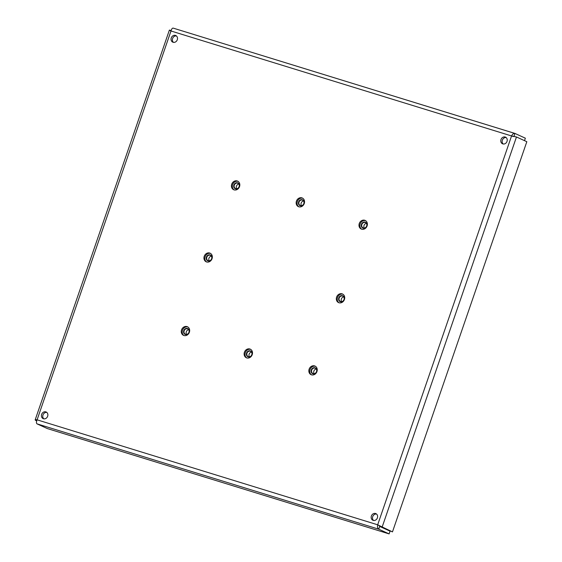 <?xml version="1.0" encoding="UTF-8"?>
<svg xmlns="http://www.w3.org/2000/svg" width="562" height="562" viewBox="0 0 562 562"><rect width="100%" height="100%" fill="white"/><g stroke="black" fill="none" stroke-linecap="round" stroke-linejoin="round"><path stroke-width="0.84" d="M389.101 533.9L390.049 531.153L379.694 526.425L379.013 525.407L379.694 526.425L392.473 531.884L377.671 524.796C377.25 526.987 377.608 528.442 378.746 529.172L389.101 533.9L47.349 428.574L36.994 423.846C36.249 423.235 36.284 421.9 37.099 419.828C35.294 419.54 34.774 419.709 35.525 420.334L36.706 420.875M171.108 30.531L169.373 30.123L35.174 419.856L36.755 420.713M169.879 30.151C168.972 29.969 169.338 30.25 170.989 30.987C171.607 28.894 172.365 27.938 173.251 28.135L514.736 133.384M524.515 140.641L525.358 138.189L515.003 133.461C513.724 133.145 512.579 133.981 511.561 135.955L516.471 136.973L382.118 527.156L379.715 526.418L378.746 529.172L36.994 423.846M512.895 136.566L514.054 136.215L514.869 133.412L173.251 28.135M379.231 525.681L377.671 524.796L511.561 135.955L170.989 30.987L37.099 419.828L377.671 524.796M513.689 136.369L516.471 136.973L526.826 141.701L392.473 531.884M373.203 520.377A3.639 3.14 114.5 0 1 372.873 520.257A3.639 3.14 114.5 0 1 371.531 515.642A3.639 3.14 114.5 0 1 375.901 513.633A3.639 3.14 114.5 0 1 377.327 518.059A3.639 3.14 114.5 0 1 373.203 520.377M502.835 143.907A3.639 3.14 114.5 0 1 502.505 143.781A3.639 3.14 114.5 0 1 501.156 139.165A3.639 3.14 114.5 0 1 505.526 137.156A3.639 3.14 114.5 0 1 506.952 141.589A3.639 3.14 114.5 0 1 502.835 143.907M173.089 42.276A3.639 3.14 114.5 0 1 172.759 42.15A3.639 3.14 114.5 0 1 171.417 37.535A3.639 3.14 114.5 0 1 175.787 35.532A3.639 3.14 114.5 0 1 177.213 39.958A3.639 3.14 114.5 0 1 173.089 42.276M43.457 418.753A3.639 3.14 114.5 0 1 43.133 418.627A3.639 3.14 114.5 0 1 41.785 414.011A3.639 3.14 114.5 0 1 46.154 412.002A3.639 3.14 114.5 0 1 47.58 416.435A3.639 3.14 114.5 0 1 43.457 418.753M361.647 229.191A4.728 4.082 114.5 0 1 361.226 229.029A4.728 4.082 114.5 0 1 359.469 223.03A4.728 4.082 114.5 0 1 365.152 220.423A4.728 4.082 114.5 0 1 367.007 226.184A4.728 4.082 114.5 0 1 361.647 229.191M311.503 374.84A4.728 4.082 114.5 0 1 311.074 374.678A4.728 4.082 114.5 0 1 309.325 368.679A4.728 4.082 114.5 0 1 315.001 366.066A4.728 4.082 114.5 0 1 316.856 371.826A4.728 4.082 114.5 0 1 311.503 374.84M234.087 189.879A4.728 4.082 114.5 0 1 233.659 189.717A4.728 4.082 114.5 0 1 231.909 183.718A4.728 4.082 114.5 0 1 237.585 181.112A4.728 4.082 114.5 0 1 239.44 186.865A4.728 4.082 114.5 0 1 234.087 189.879M183.936 335.521A4.728 4.082 114.5 0 1 183.507 335.359A4.728 4.082 114.5 0 1 181.758 329.36A4.728 4.082 114.5 0 1 187.434 326.754A4.728 4.082 114.5 0 1 189.289 332.507A4.728 4.082 114.5 0 1 183.936 335.521M338.984 302.756A4.728 4.082 114.5 0 1 338.556 302.595A4.728 4.082 114.5 0 1 336.807 296.596A4.728 4.082 114.5 0 1 342.483 293.989A4.728 4.082 114.5 0 1 344.337 299.743A4.728 4.082 114.5 0 1 338.984 302.756M246.774 357.931A4.728 4.082 114.5 0 1 246.346 357.762A4.728 4.082 114.5 0 1 244.596 351.763A4.728 4.082 114.5 0 1 250.273 349.157A4.728 4.082 114.5 0 1 252.127 354.917A4.728 4.082 114.5 0 1 246.774 357.931M206.605 261.955A4.728 4.082 114.5 0 1 206.177 261.794A4.728 4.082 114.5 0 1 204.428 255.794A4.728 4.082 114.5 0 1 210.104 253.188A4.728 4.082 114.5 0 1 211.958 258.949A4.728 4.082 114.5 0 1 206.605 261.955M298.815 206.788A4.728 4.082 114.5 0 1 298.387 206.626A4.728 4.082 114.5 0 1 296.638 200.627A4.728 4.082 114.5 0 1 302.314 198.021A4.728 4.082 114.5 0 1 304.168 203.774A4.728 4.082 114.5 0 1 298.815 206.788M376.526 514.033A3.639 3.14 -65.5 0 0 372.866 516.246A3.639 3.14 -65.5 0 0 373.582 520.468M506.151 137.557A3.639 3.14 -65.5 0 0 502.498 139.776A3.639 3.14 -65.5 0 0 503.215 143.991M176.412 35.926A3.639 3.14 -65.5 0 0 172.752 38.146A3.639 3.14 -65.5 0 0 173.475 42.368M46.779 412.403A3.639 3.14 -65.5 0 0 43.119 414.623A3.639 3.14 -65.5 0 0 43.843 418.838M316.265 369.016A2.908 2.515 -65.5 0 0 313.982 370.801A2.908 2.515 -65.5 0 0 314.13 373.695M313.175 373.618A2.908 2.515 114.5 0 1 312.915 373.512A2.908 2.515 114.5 0 1 311.833 369.824A2.908 2.515 114.5 0 1 315.331 368.215A2.908 2.515 114.5 0 1 316.469 371.763A2.908 2.515 114.5 0 1 313.175 373.618M312.908 373.807A3.203 2.768 -65.5 0 0 316.757 369.979A3.203 2.768 -65.5 0 0 312.177 368.567A3.203 2.768 -65.5 0 0 312.908 373.807M315.451 366.312A4.728 4.082 -65.5 0 0 310.231 369.094A4.728 4.082 -65.5 0 0 311.552 374.854M188.699 329.704A2.908 2.515 -65.5 0 0 186.415 331.489A2.908 2.515 -65.5 0 0 186.563 334.376M185.608 334.299A2.908 2.515 114.5 0 1 185.348 334.2A2.908 2.515 114.5 0 1 184.266 330.505A2.908 2.515 114.5 0 1 187.764 328.903A2.908 2.515 114.5 0 1 188.902 332.444A2.908 2.515 114.5 0 1 185.608 334.299M185.341 334.495A3.203 2.768 -65.5 0 0 189.197 330.667A3.203 2.768 -65.5 0 0 184.61 329.255A3.203 2.768 -65.5 0 0 185.341 334.495M187.884 327A4.728 4.082 -65.5 0 0 182.671 329.775A4.728 4.082 -65.5 0 0 183.985 335.535M366.41 223.374A2.908 2.515 -65.5 0 0 364.134 225.158A2.908 2.515 -65.5 0 0 364.274 228.053M363.326 227.968A2.908 2.515 114.5 0 1 363.059 227.87A2.908 2.515 114.5 0 1 361.984 224.182A2.908 2.515 114.5 0 1 365.476 222.573A2.908 2.515 114.5 0 1 366.621 226.114A2.908 2.515 114.5 0 1 363.326 227.968M363.052 228.165A3.203 2.768 -65.5 0 0 366.909 224.336A3.203 2.768 -65.5 0 0 362.321 222.924A3.203 2.768 -65.5 0 0 363.052 228.165M365.602 220.669A4.728 4.082 -65.5 0 0 360.382 223.451A4.728 4.082 -65.5 0 0 361.703 229.212M238.843 184.062A2.908 2.515 -65.5 0 0 236.567 185.846A2.908 2.515 -65.5 0 0 236.714 188.734M235.759 188.656A2.908 2.515 114.5 0 1 235.499 188.558A2.908 2.515 114.5 0 1 234.417 184.863A2.908 2.515 114.5 0 1 237.916 183.261A2.908 2.515 114.5 0 1 239.054 186.802A2.908 2.515 114.5 0 1 235.759 188.656M235.492 188.853A3.203 2.768 -65.5 0 0 239.342 185.024A3.203 2.768 -65.5 0 0 234.754 183.612A3.203 2.768 -65.5 0 0 235.492 188.853M238.035 181.357A4.728 4.082 -65.5 0 0 232.816 184.132A4.728 4.082 -65.5 0 0 234.136 189.893M343.74 296.94A2.908 2.515 -65.5 0 0 341.464 298.724A2.908 2.515 -65.5 0 0 341.612 301.611M340.656 301.534A2.908 2.515 114.5 0 1 340.396 301.436A2.908 2.515 114.5 0 1 339.315 297.741A2.908 2.515 114.5 0 1 342.813 296.139A2.908 2.515 114.5 0 1 343.951 299.679A2.908 2.515 114.5 0 1 340.656 301.534M340.389 301.731A3.203 2.768 -65.5 0 0 344.239 297.902A3.203 2.768 -65.5 0 0 339.659 296.49A3.203 2.768 -65.5 0 0 340.389 301.731M342.932 294.235A4.728 4.082 -65.5 0 0 337.713 297.01A4.728 4.082 -65.5 0 0 339.034 302.77M251.53 352.107A2.908 2.515 -65.5 0 0 249.254 353.891A2.908 2.515 -65.5 0 0 249.402 356.786M248.446 356.701A2.908 2.515 114.5 0 1 248.186 356.603A2.908 2.515 114.5 0 1 247.104 352.915A2.908 2.515 114.5 0 1 250.603 351.306A2.908 2.515 114.5 0 1 251.741 354.847A2.908 2.515 114.5 0 1 248.446 356.701M248.179 356.898A3.203 2.768 -65.5 0 0 252.029 353.069A3.203 2.768 -65.5 0 0 247.449 351.657A3.203 2.768 -65.5 0 0 248.179 356.898M250.722 349.402A4.728 4.082 -65.5 0 0 245.503 352.184A4.728 4.082 -65.5 0 0 246.823 357.945M303.571 200.971A2.908 2.515 -65.5 0 0 301.295 202.756A2.908 2.515 -65.5 0 0 301.443 205.643M300.487 205.566A2.908 2.515 114.5 0 1 300.227 205.467A2.908 2.515 114.5 0 1 299.146 201.772A2.908 2.515 114.5 0 1 302.644 200.17A2.908 2.515 114.5 0 1 303.782 203.711A2.908 2.515 114.5 0 1 300.487 205.566M300.22 205.762A3.203 2.768 -65.5 0 0 304.07 201.934A3.203 2.768 -65.5 0 0 299.49 200.522A3.203 2.768 -65.5 0 0 300.22 205.762M302.763 198.267A4.728 4.082 -65.5 0 0 297.544 201.041A4.728 4.082 -65.5 0 0 298.865 206.802M211.361 256.139A2.908 2.515 -65.5 0 0 209.085 257.923A2.908 2.515 -65.5 0 0 209.233 260.817M208.277 260.733A2.908 2.515 114.5 0 1 208.017 260.635A2.908 2.515 114.5 0 1 206.935 256.946A2.908 2.515 114.5 0 1 210.434 255.338A2.908 2.515 114.5 0 1 211.572 258.878A2.908 2.515 114.5 0 1 208.277 260.733M208.01 260.93A3.203 2.768 -65.5 0 0 211.86 257.101A3.203 2.768 -65.5 0 0 207.28 255.689A3.203 2.768 -65.5 0 0 208.01 260.93M210.553 253.434A4.728 4.082 -65.5 0 0 205.334 256.216A4.728 4.082 -65.5 0 0 206.654 261.976"/></g></svg>

